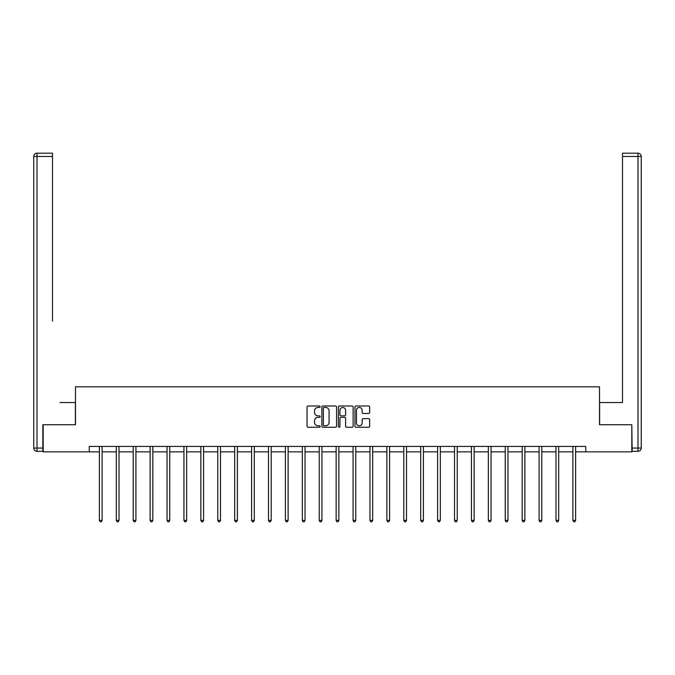 <?xml version="1.0" encoding="UTF-8"?>
<svg xmlns="http://www.w3.org/2000/svg" width="675" height="675" viewBox="0 0 675 675"><rect width="100%" height="100%" fill="white"/><g stroke="black" fill="none" stroke-linecap="round" stroke-linejoin="round"><path stroke-width="1.01" d="M320.152 406.73A0.743 0.743 0 0 0 319.41 405.987L308.104 405.987A1.063 1.063 0 0 0 307.041 407.05L307.041 426.203A1.063 1.063 0 0 0 308.104 427.267L319.41 427.267A0.743 0.743 0 0 0 320.152 426.524A0.743 0.743 0 0 0 319.41 425.773L317.95 425.773A3.409 3.409 0 0 1 314.542 422.373L314.542 420.778A3.409 3.409 0 0 1 317.95 417.369L319.41 417.369A0.743 0.743 0 0 0 320.152 416.627A0.743 0.743 0 0 0 319.41 415.876L317.95 415.876A3.409 3.409 0 0 1 314.542 412.476L314.542 410.881A3.409 3.409 0 0 1 317.95 407.472L319.41 407.472A0.743 0.743 0 0 0 320.152 406.73M368.601 413.488A1.063 1.063 0 0 0 369.664 412.425L369.664 407.05A1.063 1.063 0 0 0 368.601 405.987L356.037 405.987A1.063 1.063 0 0 0 354.974 407.05L354.974 426.203A1.063 1.063 0 0 0 356.037 427.267L368.601 427.267A1.063 1.063 0 0 0 369.664 426.203L369.664 419.707A1.063 1.063 0 0 0 368.601 418.643L363.226 418.643A1.063 1.063 0 0 0 362.163 419.707L362.163 422.93A2.843 2.843 0 0 1 359.311 425.773A2.843 2.843 0 0 1 356.468 422.93L356.468 410.324A2.843 2.843 0 0 1 359.311 407.472A2.843 2.843 0 0 1 362.163 410.324L362.163 412.425A1.063 1.063 0 0 0 363.226 413.488L368.601 413.488M52.507 153.2L36.998 153.2L52.507 153.2L45.562 153.2L52.507 153.2L52.507 156.457L36.998 156.457L36.998 448.065L42.854 448.065L42.854 424.752L75.482 424.752L75.482 386.817L599.518 386.817L599.518 424.752L631.817 424.752L631.817 451.853L585.748 451.853L585.748 446.437L89.252 446.437L89.252 451.853L99.385 451.853M43.183 424.752L43.183 451.853L89.252 451.853M336.572 407.05A1.063 1.063 0 0 0 335.509 405.987L322.945 405.987A1.063 1.063 0 0 0 321.882 407.05L321.882 426.203A1.063 1.063 0 0 0 322.945 427.267L335.509 427.267A1.063 1.063 0 0 0 336.572 426.203L336.572 407.05M339.491 405.987L352.055 405.987A1.063 1.063 0 0 1 353.118 407.05L353.118 426.203A1.063 1.063 0 0 1 352.055 427.267L346.68 427.267A1.063 1.063 0 0 1 345.617 426.203L345.617 418.433A1.063 1.063 0 0 0 344.545 417.369L340.985 417.369A1.063 1.063 0 0 0 339.922 418.433L339.922 426.524A0.743 0.743 0 0 1 339.179 427.267A0.743 0.743 0 0 1 338.428 426.524L338.428 407.05A1.063 1.063 0 0 1 339.491 405.987M102.102 451.853L116.303 451.853M119.011 451.853L133.211 451.853M135.92 451.853L150.12 451.853M152.828 451.853L167.037 451.853M169.746 451.853L183.946 451.853M186.654 451.853L200.855 451.853M203.563 451.853L217.763 451.853M220.48 451.853L234.681 451.853M237.389 451.853L251.589 451.853M254.298 451.853L268.498 451.853M271.207 451.853L285.415 451.853M288.124 451.853L302.324 451.853M305.032 451.853L319.233 451.853M321.941 451.853L336.142 451.853M338.858 451.853L353.059 451.853M355.767 451.853L369.968 451.853M372.676 451.853L386.876 451.853M389.585 451.853L403.793 451.853M406.502 451.853L420.702 451.853M423.411 451.853L437.611 451.853M440.319 451.853L454.52 451.853M457.237 451.853L471.437 451.853M474.145 451.853L488.346 451.853M491.054 451.853L505.254 451.853M507.963 451.853L522.172 451.853M524.88 451.853L539.08 451.853M541.789 451.853L555.989 451.853M558.697 451.853L572.898 451.853M575.615 451.853L585.748 451.853M324.118 407.472A0.743 0.743 0 0 0 323.376 408.215L323.376 425.031A0.743 0.743 0 0 0 324.118 425.773L325.662 425.773A3.409 3.409 0 0 0 329.071 422.373L329.071 410.881A3.409 3.409 0 0 0 325.662 407.472L324.118 407.472M345.617 410.375A2.843 2.843 0 0 0 342.765 407.523A2.843 2.843 0 0 0 339.922 410.375L339.922 414.813A1.063 1.063 0 0 0 340.985 415.876L344.545 415.876A1.063 1.063 0 0 0 345.617 414.813L345.617 410.375M102.246 446.437L102.178 446.597A1.08 1.08 0 0 0 102.102 447.002L102.102 520.391L99.385 520.391L99.385 447.002A1.08 1.08 0 0 0 99.309 446.597L99.25 446.437M102.102 520.391L101.284 521.8L100.204 521.8L99.385 520.391M75.381 424.752L75.381 402.528L59.982 402.528M52.507 156.457L52.507 321.233M33.75 448.065L36.998 448.065L36.998 451.313L42.854 451.313L36.998 451.313A3.248 3.248 0 0 1 33.75 448.065L33.75 156.457A3.248 3.248 0 0 1 36.998 153.2A3.248 3.248 0 0 0 33.75 156.457A3.248 3.248 0 0 1 36.998 153.2A3.248 3.248 0 0 0 33.75 156.457L36.998 156.457L36.998 153.2M42.854 448.065L42.854 451.313M615.018 402.528L622.493 402.528L622.493 153.2L638.002 153.2L622.493 153.2M599.619 424.752L599.619 402.528L622.493 402.528L622.493 321.233M632.146 448.065L638.002 448.065L638.002 451.313A3.248 3.248 0 0 0 641.25 448.065L641.25 156.457L641.25 448.065A3.248 3.248 0 0 1 638.002 451.313L632.146 451.313L631.817 424.752M638.002 153.2A3.248 3.248 0 0 1 641.25 156.457A3.248 3.248 0 0 0 638.002 153.2A3.248 3.248 0 0 1 641.25 156.457A3.248 3.248 0 0 0 638.002 153.2L638.002 156.457L622.493 156.457M119.154 446.437L119.087 446.597A1.08 1.08 0 0 0 119.011 447.002L119.011 520.391L116.303 520.391L116.303 447.002A1.08 1.08 0 0 0 116.218 446.597L116.159 446.437M119.011 520.391L118.201 521.8L117.113 521.8L116.303 520.391M136.063 446.437L135.996 446.597A1.08 1.08 0 0 0 135.92 447.002L135.92 520.391L133.211 520.391L133.211 447.002A1.08 1.08 0 0 0 133.135 446.597L133.068 446.437M135.92 520.391L135.11 521.8L134.021 521.8L133.211 520.391M152.972 446.437L152.913 446.597A1.08 1.08 0 0 0 152.828 447.002L152.828 520.391L150.12 520.391L150.12 447.002A1.08 1.08 0 0 0 150.044 446.597L149.977 446.437M152.828 520.391L152.018 521.8L150.938 521.8L150.12 520.391M169.889 446.437L169.822 446.597A1.08 1.08 0 0 0 169.746 447.002L169.746 520.391L167.037 520.391L167.037 447.002A1.08 1.08 0 0 0 166.953 446.597L166.894 446.437M169.746 520.391L168.927 521.8L167.847 521.8L167.037 520.391M186.798 446.437L186.73 446.597A1.08 1.08 0 0 0 186.654 447.002L186.654 520.391L183.946 520.391L183.946 447.002A1.08 1.08 0 0 0 183.87 446.597L183.803 446.437M186.654 520.391L185.844 521.8L184.756 521.8L183.946 520.391M203.707 446.437L203.648 446.597A1.08 1.08 0 0 0 203.563 447.002L203.563 520.391L200.855 520.391L200.855 447.002A1.08 1.08 0 0 0 200.779 446.597L200.711 446.437M203.563 520.391L202.753 521.8L201.665 521.8L200.855 520.391M220.615 446.437L220.556 446.597A1.08 1.08 0 0 0 220.48 447.002L220.48 520.391L217.763 520.391L217.763 447.002A1.08 1.08 0 0 0 217.688 446.597L217.628 446.437M220.48 520.391L219.662 521.8L218.582 521.8L217.763 520.391M237.532 446.437L237.465 446.597A1.08 1.08 0 0 0 237.389 447.002L237.389 520.391L234.681 520.391L234.681 447.002A1.08 1.08 0 0 0 234.596 446.597L234.537 446.437M237.389 520.391L236.579 521.8L235.491 521.8L234.681 520.391M254.441 446.437L254.374 446.597A1.08 1.08 0 0 0 254.298 447.002L254.298 520.391L251.589 520.391L251.589 447.002A1.08 1.08 0 0 0 251.513 446.597L251.446 446.437M254.298 520.391L253.488 521.8L252.399 521.8L251.589 520.391M271.35 446.437L271.291 446.597A1.08 1.08 0 0 0 271.207 447.002L271.207 520.391L268.498 520.391L268.498 447.002A1.08 1.08 0 0 0 268.422 446.597L268.355 446.437M271.207 520.391L270.397 521.8L269.317 521.8L268.498 520.391M288.267 446.437L288.2 446.597A1.08 1.08 0 0 0 288.124 447.002L288.124 520.391L285.415 520.391L285.415 447.002A1.08 1.08 0 0 0 285.331 446.597L285.272 446.437M288.124 520.391L287.305 521.8L286.225 521.8L285.415 520.391M305.176 446.437L305.108 446.597A1.08 1.08 0 0 0 305.032 447.002L305.032 520.391L302.324 520.391L302.324 447.002A1.08 1.08 0 0 0 302.248 446.597L302.181 446.437M305.032 520.391L304.223 521.8L303.134 521.8L302.324 520.391M322.085 446.437L322.026 446.597A1.08 1.08 0 0 0 321.941 447.002L321.941 520.391L319.233 520.391L319.233 447.002A1.08 1.08 0 0 0 319.157 446.597L319.089 446.437M321.941 520.391L321.131 521.8L320.043 521.8L319.233 520.391M338.993 446.437L338.934 446.597A1.08 1.08 0 0 0 338.858 447.002L338.858 520.391L336.142 520.391L336.142 447.002A1.08 1.08 0 0 0 336.066 446.597L336.007 446.437M338.858 520.391L338.04 521.8L336.96 521.8L336.142 520.391M355.911 446.437L355.843 446.597A1.08 1.08 0 0 0 355.767 447.002L355.767 520.391L353.059 520.391L353.059 447.002A1.08 1.08 0 0 0 352.974 446.597L352.915 446.437M355.767 520.391L354.957 521.8L353.869 521.8L353.059 520.391M372.819 446.437L372.752 446.597A1.08 1.08 0 0 0 372.676 447.002L372.676 520.391L369.968 520.391L369.968 447.002A1.08 1.08 0 0 0 369.892 446.597L369.824 446.437M372.676 520.391L371.866 521.8L370.777 521.8L369.968 520.391M389.728 446.437L389.669 446.597A1.08 1.08 0 0 0 389.585 447.002L389.585 520.391L386.876 520.391L386.876 447.002A1.08 1.08 0 0 0 386.8 446.597L386.733 446.437M389.585 520.391L388.775 521.8L387.695 521.8L386.876 520.391M406.645 446.437L406.578 446.597A1.08 1.08 0 0 0 406.502 447.002L406.502 520.391L403.793 520.391L403.793 447.002A1.08 1.08 0 0 0 403.709 446.597L403.65 446.437M406.502 520.391L405.683 521.8L404.603 521.8L403.793 520.391M423.554 446.437L423.487 446.597A1.08 1.08 0 0 0 423.411 447.002L423.411 520.391L420.702 520.391L420.702 447.002A1.08 1.08 0 0 0 420.626 446.597L420.559 446.437M423.411 520.391L422.601 521.8L421.512 521.8L420.702 520.391M440.463 446.437L440.404 446.597A1.08 1.08 0 0 0 440.319 447.002L440.319 520.391L437.611 520.391L437.611 447.002A1.08 1.08 0 0 0 437.535 446.597L437.468 446.437M440.319 520.391L439.509 521.8L438.421 521.8L437.611 520.391M457.372 446.437L457.312 446.597A1.08 1.08 0 0 0 457.237 447.002L457.237 520.391L454.52 520.391L454.52 447.002A1.08 1.08 0 0 0 454.444 446.597L454.385 446.437M457.237 520.391L456.418 521.8L455.338 521.8L454.52 520.391M474.289 446.437L474.221 446.597A1.08 1.08 0 0 0 474.145 447.002L474.145 520.391L471.437 520.391L471.437 447.002A1.08 1.08 0 0 0 471.352 446.597L471.293 446.437M474.145 520.391L473.335 521.8L472.247 521.8L471.437 520.391M491.197 446.437L491.13 446.597A1.08 1.08 0 0 0 491.054 447.002L491.054 520.391L488.346 520.391L488.346 447.002A1.08 1.08 0 0 0 488.27 446.597L488.202 446.437M491.054 520.391L490.244 521.8L489.156 521.8L488.346 520.391M508.106 446.437L508.047 446.597A1.08 1.08 0 0 0 507.963 447.002L507.963 520.391L505.254 520.391L505.254 447.002A1.08 1.08 0 0 0 505.178 446.597L505.111 446.437M507.963 520.391L507.153 521.8L506.073 521.8L505.254 520.391M525.023 446.437L524.956 446.597A1.08 1.08 0 0 0 524.88 447.002L524.88 520.391L522.172 520.391L522.172 447.002A1.08 1.08 0 0 0 522.087 446.597L522.028 446.437M524.88 520.391L524.062 521.8L522.982 521.8L522.172 520.391M541.932 446.437L541.865 446.597A1.08 1.08 0 0 0 541.789 447.002L541.789 520.391L539.08 520.391L539.08 447.002A1.08 1.08 0 0 0 539.004 446.597L538.937 446.437M541.789 520.391L540.979 521.8L539.89 521.8L539.08 520.391M558.841 446.437L558.782 446.597A1.08 1.08 0 0 0 558.697 447.002L558.697 520.391L555.989 520.391L555.989 447.002A1.08 1.08 0 0 0 555.913 446.597L555.846 446.437M558.697 520.391L557.888 521.8L556.799 521.8L555.989 520.391M575.75 446.437L575.691 446.597A1.08 1.08 0 0 0 575.615 447.002L575.615 520.391L572.898 520.391L572.898 447.002A1.08 1.08 0 0 0 572.822 446.597L572.754 446.437M575.615 520.391L574.796 521.8L573.716 521.8L572.898 520.391M641.25 448.065L638.002 448.065L638.002 156.457L641.25 156.457"/></g></svg>
